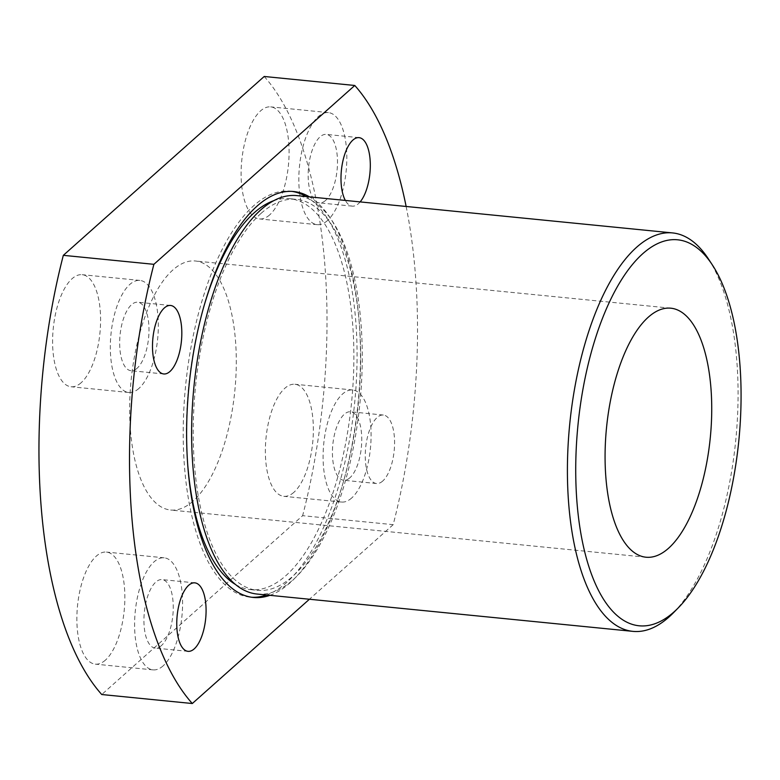 <?xml version="1.0" encoding="UTF-8"?>
<svg xmlns="http://www.w3.org/2000/svg" width="780" height="780" viewBox="0 0 780 780"><rect width="100%" height="100%" fill="white"/><g stroke="black" fill="none" stroke-linecap="round" stroke-linejoin="round"><path stroke-width="0.58" stroke-dasharray="3.9 2.92" d="M406.136 206.466A337.847 140.751 -84.3 0 1 393.188 524.667L302.64 515.678L101.751 694.522M264.215 76.479A337.847 140.751 -84.3 0 1 302.64 515.678M269.909 595.325A203.96 84.971 95.7 0 0 358.088 402.889A203.96 84.971 95.7 0 0 309.465 196.872M360.145 201.903A34.408 14.332 -84.3 0 1 358.43 203.678A34.408 14.332 -84.3 0 1 352.248 206.134A34.408 14.332 -84.3 0 1 345.345 200.431M382.697 481.055A34.408 14.332 -84.3 0 1 376.516 483.522A34.408 14.332 -84.3 0 1 365.654 447.856A34.408 14.332 -84.3 0 1 383.321 415.038A34.408 14.332 -84.3 0 1 394.582 443.44A34.408 14.332 -84.3 0 1 382.697 481.055M393.188 524.667L309.416 599.245M708.367 258.843A200.207 83.411 -84.3 0 1 735.745 440.388A200.207 83.411 -84.3 0 1 673.208 613.002M257.156 594.058A200.207 83.411 95.7 0 0 293.114 579.755A200.207 83.411 95.7 0 0 362.242 360.896A200.207 83.411 95.7 0 0 296.712 195.605M193.089 501.082A125.132 52.133 -84.3 0 1 170.615 510.023A125.132 52.133 -84.3 0 1 131.108 380.357A125.132 52.133 -84.3 0 1 195.341 260.988A125.132 52.133 -84.3 0 1 236.291 364.299A125.132 52.133 -84.3 0 1 193.089 501.082M81.149 382.736A56.306 23.458 -84.3 0 1 71.038 386.753A56.306 23.458 -84.3 0 1 53.254 328.409A56.306 23.458 -84.3 0 1 82.163 274.687A56.306 23.458 -84.3 0 1 100.591 321.175A56.306 23.458 -84.3 0 1 81.149 382.736M269.646 214.909A56.306 23.458 -84.3 0 1 259.535 218.936A56.306 23.458 -84.3 0 1 241.751 160.582A56.306 23.458 -84.3 0 1 270.66 106.87A56.306 23.458 -84.3 0 1 289.087 153.358A56.306 23.458 -84.3 0 1 269.646 214.909M105.417 660.114A56.306 23.458 -84.3 0 1 95.306 664.141A56.306 23.458 -84.3 0 1 77.522 605.787A56.306 23.458 -84.3 0 1 106.431 552.074A56.306 23.458 -84.3 0 1 124.858 598.562A56.306 23.458 -84.3 0 1 105.417 660.114M293.914 492.297A56.306 23.458 -84.3 0 1 283.803 496.314A56.306 23.458 -84.3 0 1 266.019 437.97A56.306 23.458 -84.3 0 1 294.928 384.257A56.306 23.458 -84.3 0 1 313.355 430.745A56.306 23.458 -84.3 0 1 293.914 492.297M349.869 477.799A34.408 14.332 -84.3 0 1 343.688 480.256A34.408 14.332 -84.3 0 1 332.826 444.6A34.408 14.332 -84.3 0 1 350.493 411.772A34.408 14.332 -84.3 0 1 361.754 440.183A34.408 14.332 -84.3 0 1 349.869 477.799M351.644 498.03A56.306 23.458 -84.3 0 1 341.533 502.047A56.306 23.458 -84.3 0 1 323.749 443.703A56.306 23.458 -84.3 0 1 352.657 389.981A56.306 23.458 -84.3 0 1 371.085 436.469A56.306 23.458 -84.3 0 1 351.644 498.03M161.382 645.625A34.408 14.332 -84.3 0 1 155.201 648.082A34.408 14.332 -84.3 0 1 144.329 612.427A34.408 14.332 -84.3 0 1 161.996 579.599A34.408 14.332 -84.3 0 1 173.257 608.01A34.408 14.332 -84.3 0 1 161.382 645.625M163.147 665.847A56.306 23.458 -84.3 0 1 153.036 669.874A56.306 23.458 -84.3 0 1 135.252 611.52A56.306 23.458 -84.3 0 1 164.161 557.807A56.306 23.458 -84.3 0 1 182.588 604.295A56.306 23.458 -84.3 0 1 163.147 665.847M325.601 200.421A34.408 14.332 -84.3 0 1 319.42 202.878A34.408 14.332 -84.3 0 1 308.558 167.222A34.408 14.332 -84.3 0 1 326.225 134.394A34.408 14.332 -84.3 0 1 337.486 162.805A34.408 14.332 -84.3 0 1 325.601 200.421M327.376 220.643A56.306 23.458 -84.3 0 1 317.265 224.669A56.306 23.458 -84.3 0 1 299.481 166.316A56.306 23.458 -84.3 0 1 328.39 112.603A56.306 23.458 -84.3 0 1 346.817 159.091A56.306 23.458 -84.3 0 1 327.376 220.643M137.114 368.238A34.408 14.332 -84.3 0 1 130.933 370.695A34.408 14.332 -84.3 0 1 120.061 335.039A34.408 14.332 -84.3 0 1 137.728 302.211A34.408 14.332 -84.3 0 1 148.99 330.623A34.408 14.332 -84.3 0 1 137.114 368.238M138.879 388.469A56.306 23.458 -84.3 0 1 128.768 392.486A56.306 23.458 -84.3 0 1 110.984 334.142A56.306 23.458 -84.3 0 1 139.893 280.42A56.306 23.458 -84.3 0 1 158.32 326.908A56.306 23.458 -84.3 0 1 138.879 388.469M261.056 213.379A196.453 81.841 95.7 0 0 193.235 428.132A196.453 81.841 95.7 0 0 257.527 590.323A196.453 81.841 95.7 0 0 358.381 402.919A196.453 81.841 95.7 0 0 296.341 199.339A196.453 81.841 95.7 0 0 261.056 213.379M203.678 307.106A196.453 81.841 95.7 0 0 187.863 466.44M235.638 584.571A196.453 81.841 95.7 0 0 250.731 589.651A196.453 81.841 95.7 0 0 351.585 402.246A196.453 81.841 95.7 0 0 289.555 198.666A196.453 81.841 95.7 0 0 273.76 200.684M291.983 191.402A203.96 84.971 95.7 0 0 290.296 191.197A203.96 84.971 95.7 0 0 253.656 205.764A203.96 84.971 95.7 0 0 183.242 428.727A203.96 84.971 95.7 0 0 249.99 597.119A203.96 84.971 95.7 0 0 251.696 597.246M266.506 594.984A203.96 84.971 95.7 0 0 354.695 402.548A203.96 84.971 95.7 0 0 306.072 196.531M670.771 308.188L195.341 260.988M646.045 557.222L170.615 510.023M383.321 415.038L350.493 411.772M376.516 483.522L343.688 480.256M352.657 389.981L294.928 384.257M341.533 502.047L283.803 496.314M194.825 582.855L161.996 579.599M188.029 651.339L155.201 648.082M164.161 557.807L106.431 552.074M153.036 669.874L95.306 664.141M359.053 137.65L326.225 134.394M352.248 206.134L319.42 202.878M328.39 112.603L270.66 106.87M317.265 224.669L259.535 218.936M170.557 305.468L137.728 302.211M163.761 373.961L130.933 370.695M139.893 280.42L82.163 274.687M128.768 392.486L71.038 386.753M250.731 589.651L257.527 590.323M289.555 198.666L296.341 199.339M249.99 597.119L253.383 597.46M290.296 191.197L293.69 191.529"/><path stroke-width="1.17" d="M309.416 599.245L192.309 703.521L101.751 694.522A337.847 140.751 -84.3 0 1 63.326 255.333L264.215 76.479L354.773 85.478A337.847 140.751 -84.3 0 1 406.136 206.466M192.309 703.521A337.847 140.751 -84.3 0 1 153.884 264.322L63.326 255.333M309.465 196.872A203.96 84.971 95.7 0 0 293.69 191.529A203.96 84.971 95.7 0 0 257.059 206.105A203.96 84.971 95.7 0 0 186.634 429.068A203.96 84.971 95.7 0 0 253.383 597.46A203.96 84.971 95.7 0 0 269.909 595.325M169.942 371.494A34.408 14.332 -84.3 0 1 163.761 373.961A34.408 14.332 -84.3 0 1 152.89 338.296A34.408 14.332 -84.3 0 1 170.557 305.468A34.408 14.332 -84.3 0 1 181.818 333.879A34.408 14.332 -84.3 0 1 169.942 371.494M345.345 200.431A34.408 14.332 -84.3 0 1 342.829 161.304A34.408 14.332 -84.3 0 1 359.053 137.65A34.408 14.332 -84.3 0 1 370.305 164.034A34.408 14.332 -84.3 0 1 360.145 201.903M194.21 648.882A34.408 14.332 -84.3 0 1 188.029 651.339A34.408 14.332 -84.3 0 1 177.157 615.683A34.408 14.332 -84.3 0 1 194.825 582.855A34.408 14.332 -84.3 0 1 206.086 611.267A34.408 14.332 -84.3 0 1 194.21 648.882M153.884 264.322L354.773 85.478M678.22 607.903L673.208 613.002A200.207 83.411 -84.3 0 1 668.928 617.068A200.207 83.411 -84.3 0 1 632.97 631.371A200.207 83.411 -84.3 0 1 569.751 423.901A200.207 83.411 -84.3 0 1 672.526 232.918A200.207 83.411 -84.3 0 1 708.367 258.843L712.286 264.82A193.947 80.798 95.7 0 0 578.526 419.776A193.947 80.798 95.7 0 0 674.086 611.851A193.947 80.798 95.7 0 0 678.22 607.903A193.947 80.798 95.7 0 0 738.816 440.69A193.947 80.798 95.7 0 0 712.286 264.82M672.526 232.918L296.712 195.605A200.207 83.411 95.7 0 0 260.754 209.908A200.207 83.411 95.7 0 0 191.636 428.766A200.207 83.411 95.7 0 0 257.156 594.058L632.97 631.371M668.518 548.282A125.132 52.133 -84.3 0 1 646.045 557.222A125.132 52.133 -84.3 0 1 606.538 427.557A125.132 52.133 -84.3 0 1 670.771 308.188A125.132 52.133 -84.3 0 1 711.721 411.499A125.132 52.133 -84.3 0 1 668.518 548.282M273.76 200.684A196.453 81.841 95.7 0 0 254.27 212.706A196.453 81.841 95.7 0 0 203.678 307.106M187.863 466.44A196.453 81.841 95.7 0 0 235.638 584.571M251.696 597.246A203.96 84.971 95.7 0 0 266.506 594.984M306.072 196.531A203.96 84.971 95.7 0 0 291.983 191.402"/></g></svg>

